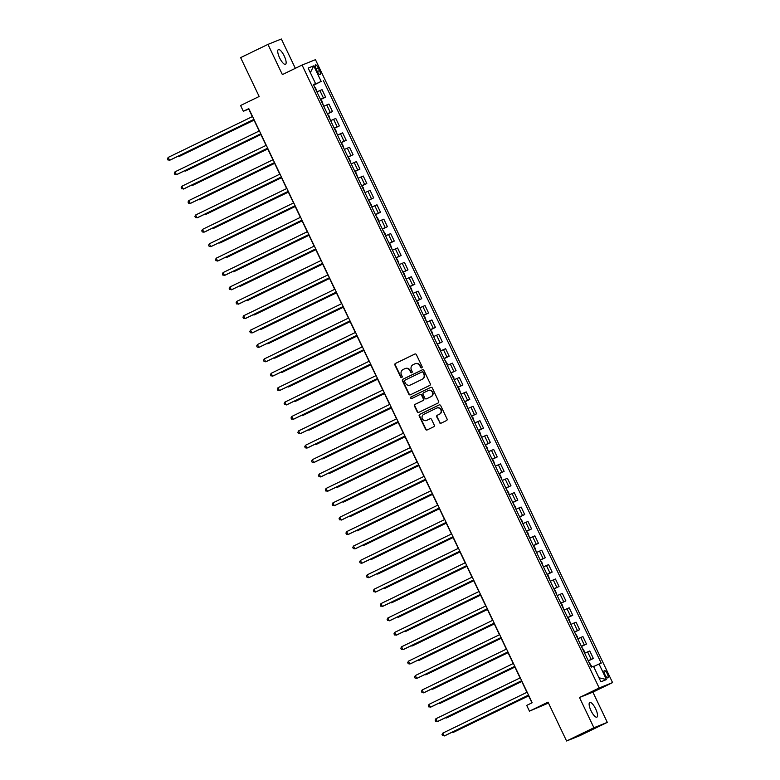 <?xml version="1.0" encoding="UTF-8"?>
<svg xmlns="http://www.w3.org/2000/svg" width="780" height="780" viewBox="0 0 780 780"><rect width="100%" height="100%" fill="white"/><g stroke="black" fill="none" stroke-linecap="round" stroke-linejoin="round"><path stroke-width="1.17" d="M421.746 367.838A0.877 0.839 -111.9 0 0 422.116 366.678L416.393 354.676A1.248 1.19 -111.9 0 0 414.775 354.061L395.46 363.431A1.248 1.19 -111.9 0 0 394.924 365.079L400.657 377.091A0.877 0.839 -111.9 0 0 401.788 377.52A0.877 0.839 -111.9 0 0 402.158 376.36L401.417 374.81A4.007 3.812 -111.9 0 1 403.123 369.525L404.732 368.745A4.007 3.812 -111.9 0 1 409.89 370.695L410.631 372.245A0.877 0.839 -111.9 0 0 411.762 372.674A0.877 0.839 -111.9 0 0 412.142 371.524L411.401 369.964A4.007 3.812 -111.9 0 1 413.107 364.689L414.716 363.909A4.007 3.812 -111.9 0 1 419.874 365.859L420.615 367.409A0.877 0.839 -111.9 0 0 421.746 367.838M595.647 708.864A8.171 2.486 64.1 0 0 589.768 702.448A8.171 2.486 64.1 0 0 591.016 710.726A8.171 2.486 64.1 0 0 596.895 717.142A8.171 2.486 64.1 0 0 595.647 708.864M284.252 56.014A8.171 2.486 64.1 0 0 278.372 49.598A8.171 2.486 64.1 0 0 279.62 57.876A8.171 2.486 64.1 0 0 285.5 64.291A8.171 2.486 64.1 0 0 284.252 56.014M607.269 673.745A4.085 1.248 64.1 0 0 604.334 670.537A4.085 1.248 64.1 0 0 604.948 674.681A4.085 1.248 64.1 0 0 607.893 677.888A4.085 1.248 64.1 0 0 607.269 673.745M439.471 422.594A1.248 1.19 -111.9 0 0 441.08 423.199L446.501 420.576A1.248 1.19 -111.9 0 0 447.037 418.928L440.68 405.59A1.248 1.19 -111.9 0 0 439.062 404.976L419.747 414.346A1.248 1.19 -111.9 0 0 419.211 415.994L425.578 429.331A1.248 1.19 -111.9 0 0 427.186 429.946L433.729 426.767A1.248 1.19 -111.9 0 0 434.265 425.119L431.545 419.406A1.248 1.19 -111.9 0 0 429.936 418.802L426.689 420.371A3.354 3.188 -111.9 0 1 422.321 418.645A3.354 3.188 -111.9 0 1 423.803 414.326L436.517 408.164A3.354 3.188 -111.9 0 1 440.875 409.89A3.354 3.188 -111.9 0 1 439.403 414.209L437.287 415.233A1.248 1.19 -111.9 0 0 436.751 416.881L439.832 422.448A1.248 1.19 -111.9 0 0 441.207 423.14M295.337 68.318L281.356 39L267.959 44.382L240.63 57.632L259.165 96.496L240.581 105.505L243.321 111.267L248.791 108.615L532.175 702.741L526.705 705.393L529.454 711.155L548.476 703.043M593.911 727.74L607.308 722.368L592.888 692.143L579.491 697.515L593.911 727.74L566.582 741L548.038 702.136L529.454 711.155M579.491 697.515L599.176 687.98L302.065 65.062L315.452 59.68L612.563 682.597L599.176 687.98M267.959 44.382L282.38 74.607L302.065 65.062M429.741 385.427A1.248 1.19 -111.9 0 0 430.267 383.779L423.91 370.441A1.248 1.19 -111.9 0 0 422.302 369.827L402.977 379.197A1.248 1.19 -111.9 0 0 402.451 380.845L408.808 394.183A1.248 1.19 -111.9 0 0 410.416 394.797L429.741 385.427M432.296 388.011L438.652 401.349A1.248 1.19 -111.9 0 1 438.116 402.997L418.802 412.366A1.248 1.19 -111.9 0 1 417.193 411.762L414.473 406.048A1.248 1.19 -111.9 0 1 414.999 404.401L422.838 400.598A1.248 1.19 -111.9 0 0 423.374 398.95L421.561 395.168A1.248 1.19 -111.9 0 0 419.952 394.553L411.801 398.512A0.877 0.839 -111.9 0 1 410.66 398.053A0.877 0.839 -111.9 0 1 411.04 396.932L430.677 387.406A1.248 1.19 -111.9 0 1 432.296 388.011M607.308 722.368L579.969 735.618L566.582 741M316.056 68.903L317.265 71.438A3.958 1.209 64.1 0 0 320.112 74.548A3.958 1.209 64.1 0 0 319.507 70.532L318.298 68.006A3.958 1.209 64.1 0 0 315.452 64.896A3.958 1.209 64.1 0 0 316.056 68.903M313.492 84.737L315.578 83.635L313.394 84.523L591.289 667.134L593.473 666.256L600.892 681.798L606.46 679.565L598.972 677.781M315.578 83.635L308.168 68.094L313.735 65.852L321.155 81.403L313.589 84.942M313.716 85.195L321.155 81.403M323.339 80.525L601.234 663.136L599.05 664.014L606.46 679.565M592.888 692.143L612.563 682.597M243.321 111.267L248.752 109.083L252.34 116.61M253.744 119.545L259.204 131.001M260.608 133.936L266.068 145.392M267.472 148.336L272.932 159.783M274.336 162.727L279.796 174.174M281.2 177.118L286.669 188.575M288.064 191.509L293.534 202.966M294.928 205.9L300.398 217.357M301.802 220.291L307.261 231.748M308.665 234.692L314.125 246.139M315.529 249.083L320.99 260.53M322.394 263.474L327.853 274.93M329.257 277.865L334.718 289.322M336.122 292.256L341.581 303.712M342.985 306.647L348.445 318.103M349.849 321.048L355.319 332.494M356.714 335.439L362.183 346.885M363.577 349.83L369.047 361.286M370.451 364.221L375.911 375.677M377.315 378.612L382.775 390.068M384.179 393.003L389.639 404.459M391.043 407.404L396.503 418.85M397.907 421.795L403.367 433.241M404.771 436.186L410.231 447.642M411.635 450.577L417.095 462.033M418.499 464.968L423.969 476.424M425.363 479.369L430.833 490.815M432.227 493.76L437.697 505.206M439.101 508.15L444.561 519.607M445.965 522.542L451.425 533.998M452.829 536.933L458.289 548.389M459.693 551.323L465.153 562.78M466.557 565.724L472.017 577.171M473.421 580.115L478.881 591.562M480.285 594.506L485.745 605.962M487.149 608.897L492.619 620.353M494.013 623.288L499.483 634.745M500.877 637.679L506.347 649.135M507.751 652.08L513.211 663.526M514.615 666.471L520.075 677.917M521.479 680.862L526.939 692.318M528.343 695.253L531.96 702.848M320.58 99.587L325.621 97.139L322.043 89.661L316.894 91.874M327.444 113.978L332.485 111.53L328.916 104.052L323.758 106.265M334.308 128.368L339.349 125.921L335.78 118.443L330.632 120.656M341.172 142.759L346.213 140.322L342.644 132.834L337.496 135.047M348.036 157.16L353.077 154.713L349.508 147.225L344.36 149.448M354.9 171.551L359.941 169.104L356.372 161.616L351.224 163.839M361.764 185.942L366.805 183.495L363.236 176.017L358.088 178.23M368.628 200.333L373.669 197.886L370.1 190.408L364.952 192.621M375.492 214.724L380.533 212.287L376.964 204.799L371.816 207.012M382.366 229.115L387.397 226.678L383.828 219.19L378.68 221.403M389.23 243.516L394.27 241.069L390.692 233.581L385.544 235.804M396.094 257.907L401.135 255.46L397.566 247.972L392.408 250.195M402.958 272.298L407.998 269.851L404.43 262.373L399.282 264.586M409.822 286.689L414.863 284.242L411.294 276.764L406.146 278.977M416.686 301.08L421.726 298.642L418.158 291.154L413.01 293.368M423.55 315.471L428.59 313.034L425.022 305.546L419.874 307.769M430.414 329.872L435.454 327.424L431.886 319.936L426.738 322.159M437.278 344.263L442.319 341.815L438.75 334.327L433.602 336.55M444.142 358.654L449.183 356.206L445.614 348.728L440.466 350.941M451.015 373.045L456.046 370.598L452.478 363.119L447.33 365.332M457.88 387.436L462.92 384.998L459.342 377.51L454.194 379.723M464.744 401.827L469.784 399.389L466.216 391.901L461.058 394.124M471.607 416.227L476.648 413.78L473.08 406.292L467.932 408.515M478.471 430.619L483.512 428.171L479.944 420.693L474.796 422.906M485.335 445.01L490.376 442.562L486.808 435.084L481.66 437.297M492.2 459.401L497.24 456.953L493.672 449.475L488.524 451.688M499.063 473.791L504.104 471.354L500.536 463.866L495.388 466.079M505.927 488.192L510.968 485.745L507.4 478.257L502.252 480.48M512.792 502.583L517.832 500.136L514.264 492.648L509.116 494.871M519.665 516.974L524.696 514.527L521.128 507.049L515.98 509.262M526.529 531.365L531.57 528.918L527.992 521.44L522.844 523.653M533.393 545.756L538.434 543.319L534.865 535.831L529.708 538.044M540.257 560.147L545.298 557.71L541.73 550.222L536.582 552.435M547.121 574.548L552.162 572.101L548.593 564.613L543.446 566.836M553.985 588.939L559.026 586.492L555.457 579.004L550.309 581.227M560.849 603.33L565.89 600.883L562.322 593.404L557.173 595.618M567.713 617.721L572.754 615.274L569.185 607.795L564.038 610.009M574.577 632.112L579.618 629.675L576.05 622.187L570.901 624.4M581.441 646.503L586.482 644.066L582.913 636.577L577.765 638.8M588.315 660.904L593.346 658.457L589.777 650.968L584.63 653.192M325.621 97.139L320.473 99.353M332.485 111.53L327.337 113.753M339.349 125.921L334.201 128.144M346.213 140.322L341.065 142.535M353.077 154.713L347.929 156.926M359.941 169.104L354.793 171.317M366.805 183.495L361.657 185.718M373.669 197.886L368.521 200.109M380.533 212.287L375.385 214.5M387.397 226.678L382.249 228.891M394.27 241.069L389.123 243.282M401.135 255.46L395.986 257.673M407.998 269.851L402.851 272.074M414.863 284.242L409.715 286.465M421.726 298.642L416.578 300.856M428.59 313.034L423.442 315.247M435.454 327.424L430.306 329.638M442.319 341.815L437.171 344.029M449.183 356.206L444.034 358.43M456.046 370.598L450.898 372.82M462.92 384.998L457.772 387.212M469.784 399.389L464.636 401.602M476.648 413.78L471.5 415.994M483.512 428.171L478.364 430.394M490.376 442.562L485.228 444.785M497.24 456.953L492.092 459.176M504.104 471.354L498.956 473.567M510.968 485.745L505.82 487.958M517.832 500.136L512.684 502.349M524.696 514.527L519.548 516.75M531.57 528.918L526.412 531.141M538.434 543.319L533.286 545.532M545.298 557.71L540.15 559.923M552.162 572.101L547.014 574.314M559.026 586.492L553.878 588.705M565.89 600.883L560.742 603.106M572.754 615.274L567.606 617.497M579.618 629.675L574.47 631.888M586.482 644.066L581.334 646.279M593.346 658.457L588.198 660.67M593.609 666.539L599.05 664.014M310.352 72.686L313.735 65.852M421.863 367.76A0.877 0.839 -111.9 0 1 420.976 367.263L420.235 365.713A4.007 3.812 -111.9 0 0 415.126 363.733M405.151 368.569A4.007 3.812 -111.9 0 1 410.26 370.549L411.002 372.109A0.877 0.839 -111.9 0 0 411.889 372.606M415.009 353.983L395.821 363.285A1.248 1.19 -111.9 0 0 395.284 364.933L401.017 376.945A0.877 0.839 -111.9 0 0 401.905 377.442M422.536 369.749L403.348 379.051A1.248 1.19 -111.9 0 0 402.811 380.698L409.168 394.036A1.248 1.19 -111.9 0 0 410.553 394.729M423.004 372.411A0.877 0.839 -111.9 0 0 421.873 371.982L404.918 380.211A0.877 0.839 -111.9 0 0 404.547 381.361L405.327 383A4.007 3.812 -111.9 0 0 410.485 384.95L422.077 379.334A4.007 3.812 -111.9 0 0 423.784 374.049L423.365 372.265A0.877 0.839 -111.9 0 0 422.233 371.836L421.98 371.943M423.365 372.265L424.144 373.903A4.007 3.812 -111.9 0 1 422.438 379.187L410.845 384.803M420.098 394.495L420.313 394.407A1.248 1.19 -111.9 0 1 421.931 395.021L423.735 398.804A1.248 1.19 -111.9 0 1 423.199 400.452L415.36 404.255A1.248 1.19 -111.9 0 0 414.833 405.902L417.553 411.616A1.248 1.19 -111.9 0 0 418.928 412.308M430.911 387.319L411.401 396.786A0.877 0.839 -111.9 0 0 411.957 398.434M430.969 396.659A3.354 3.188 -111.9 0 0 432.442 392.34A3.354 3.188 -111.9 0 0 428.084 390.614L423.598 392.788A1.248 1.19 -111.9 0 0 423.072 394.436L424.876 398.219A1.248 1.19 -111.9 0 0 426.485 398.834L431.33 396.513A3.354 3.188 -111.9 0 0 432.802 392.203A3.354 3.188 -111.9 0 0 428.454 390.458M431.33 396.513L426.845 398.687M436.898 408.008A3.354 3.188 -111.9 0 1 441.236 409.744A3.354 3.188 -111.9 0 1 439.764 414.063L437.648 415.087A1.248 1.19 -111.9 0 0 437.112 416.744L439.832 422.448M430.17 418.714L427.05 420.225M439.296 404.898L420.108 414.2A1.248 1.19 -111.9 0 0 419.572 415.847L425.938 429.185A1.248 1.19 -111.9 0 0 427.313 429.877M316.553 91.162L316.69 90.051L314.067 85.936M178.328 156.117L178.591 156.673L179.498 156.312L254.036 120.159M177.577 156.487L178.591 156.673L254.007 120.101M253.929 119.379L169.543 160.309L168.168 157.423L252.554 116.503M253.958 119.447L170.45 159.939L167.983 160.017L167.437 158.867L168.168 157.423M323.427 105.553L321.906 100.99L320.931 100.328M185.191 170.508L185.455 171.064L186.361 170.703L260.9 134.55M184.441 170.878L185.455 171.064L260.871 134.492M330.291 119.944L328.77 115.382L327.795 114.718M192.055 184.909L192.319 185.455L193.226 185.094L267.764 148.941M191.305 185.269L192.319 185.455L267.735 148.882M337.155 134.335L335.644 129.772L334.659 129.109M198.919 199.3L199.183 199.846L200.089 199.485L274.628 163.332M198.169 199.66L199.183 199.846L274.599 163.274M260.793 133.77L176.407 174.701L175.032 171.814L259.418 130.894M260.822 133.838L177.314 174.33L174.847 174.418L174.301 173.267L175.032 171.814M267.657 148.171L183.271 189.091L181.896 186.215L266.282 145.285M267.686 148.229L184.178 188.731L181.711 188.809L181.165 187.658L181.896 186.215M274.521 162.562L190.135 203.482L188.77 200.606L273.146 159.685M274.55 162.62L191.041 203.122L188.575 203.2L188.029 202.049L188.77 200.606M344.019 148.726L342.508 144.163L341.523 143.501M205.793 213.691L206.056 214.237L206.953 213.876L281.492 177.733M205.033 214.061L206.056 214.237L281.463 177.665M281.385 176.953L196.999 217.874L195.634 214.997L280.01 174.076M281.414 177.011L197.905 217.513L195.439 217.591L194.893 216.44L195.634 214.997M350.883 163.127L349.372 158.554L348.387 157.901M212.657 228.082L212.921 228.637L213.817 228.267L288.356 192.124M211.897 228.452L212.921 228.637L288.327 192.065M357.747 177.518L356.236 172.955L355.251 172.292M219.521 242.473L219.784 243.028L220.691 242.668L295.22 206.515M218.761 242.843L219.784 243.028L295.191 206.456M364.611 191.909L363.1 187.346L362.115 186.683M226.385 256.864L226.649 257.419L227.555 257.059L302.094 220.906M225.625 257.234L226.649 257.419L302.065 220.847M371.475 206.3L371.611 205.189L368.989 201.074M233.249 271.264L233.512 271.81L234.419 271.45L308.958 235.297M232.489 271.625L233.512 271.81L308.929 235.238M378.339 220.691L378.476 219.58L375.853 215.465M240.113 285.656L240.376 286.202L241.283 285.841L315.822 249.698M239.362 286.016L240.376 286.202L315.793 249.629M288.249 191.344L203.873 232.264L202.498 229.388L286.874 188.468M288.278 191.402L204.769 231.904L202.303 231.982L201.757 230.831L202.498 229.388M295.113 205.735L210.736 246.665L209.362 243.779L293.738 202.858M295.142 205.803L211.633 246.295L209.167 246.382L208.621 245.222L209.362 243.779M301.977 220.136L217.601 261.056L216.226 258.18L300.612 217.249M302.006 220.194L218.507 260.686L216.041 260.773L215.485 259.623L216.226 258.18M308.851 234.526L224.464 275.447L223.09 272.571L307.476 231.641M308.87 234.585L225.371 275.087L222.905 275.165L222.349 274.014L223.09 272.571M315.715 248.918L231.328 289.838L229.954 286.962L314.34 246.041M315.744 248.976L232.235 289.477L229.768 289.555L229.213 288.405L229.954 286.962M385.203 235.082L385.34 233.98L382.717 229.856M246.977 300.046L247.24 300.602L248.147 300.232L322.686 264.089M246.226 300.417L247.24 300.602L322.657 264.02M322.579 263.308L238.192 304.229L236.818 301.353L321.204 260.432M322.608 263.367L239.099 303.869L236.632 303.947L236.086 302.796L236.818 301.353M392.077 249.483L390.556 244.91L389.581 244.257M253.841 314.438L254.105 314.993L255.011 314.623L329.55 278.479M253.09 314.808L254.105 314.993L329.521 278.421M329.443 277.7L245.056 318.62L243.682 315.744L328.068 274.823M329.472 277.758L245.963 318.26L243.496 318.337L242.951 317.187L243.682 315.744M398.941 263.874L397.42 259.311L396.445 258.648M260.705 328.828L260.969 329.384L261.875 329.023L336.414 292.87M259.954 329.199L260.969 329.384L336.385 292.812M336.307 292.09L251.92 333.021L250.546 330.135L334.932 289.214M336.336 292.159L252.827 332.651L250.36 332.738L249.815 331.578L250.546 330.135M405.805 278.265L404.293 273.702L403.309 273.039M267.569 343.229L267.832 343.775L268.739 343.415L343.278 307.261M266.819 343.59L267.832 343.775L343.249 307.203M343.171 306.491L258.785 347.412L257.419 344.536L341.796 303.605M343.2 306.55L259.691 347.051L257.224 347.129L256.678 345.979L257.419 344.536M412.669 292.656L411.157 288.093L410.173 287.43M274.443 357.62L274.706 358.166L275.603 357.805L350.142 321.652M273.683 357.981L274.706 358.166L350.113 321.594M350.035 320.882L265.648 361.803L264.284 358.927L348.66 317.996M350.064 320.941L266.555 361.442L264.089 361.52L263.543 360.37L264.284 358.927M419.533 307.047L418.022 302.484L417.037 301.821M281.307 372.011L281.57 372.557L282.467 372.197L357.006 336.053M280.546 372.372L281.57 372.557L356.977 335.985M356.899 335.273L272.522 376.194L271.148 373.318L355.524 332.397M356.928 335.332L273.419 375.833L270.952 375.911L270.406 374.761L271.148 373.318M426.397 321.438L424.885 316.875L423.901 316.212M288.171 386.402L288.434 386.958L289.341 386.587L363.87 350.444M287.41 386.773L288.434 386.958L363.841 350.376M433.261 335.839L431.75 331.276L430.765 330.613M295.035 400.793L295.298 401.349L296.205 400.978L370.744 364.835M294.274 401.164L295.298 401.349L370.715 364.777M440.125 350.23L440.261 349.118L437.639 345.004M301.899 415.184L302.162 415.74L303.069 415.379L377.608 379.226M301.139 415.555L302.162 415.74L377.578 379.168M446.989 364.621L447.125 363.509L444.502 359.395M308.763 429.585L309.026 430.131L309.933 429.77L384.472 393.617M308.012 429.946L309.026 430.131L384.442 393.559M453.853 379.012L453.989 377.9L451.366 373.786M315.627 443.976L315.89 444.522L316.797 444.161L391.336 408.008M314.876 444.337L315.89 444.522L391.306 407.95M460.726 393.403L459.206 388.84L458.231 388.177M322.491 458.367L322.754 458.913L323.661 458.552L398.2 422.409M321.74 458.728L322.754 458.913L398.171 422.341M467.59 407.794L466.069 403.231L465.094 402.568M329.355 472.758L329.618 473.314L330.525 472.943L405.064 436.8M328.604 473.128L329.618 473.314L405.034 436.741M474.454 422.194L472.943 417.631L471.959 416.969M336.219 487.149L336.482 487.705L337.389 487.344L411.928 451.191M335.468 487.519L336.482 487.705L411.898 451.132M481.319 436.585L479.807 432.023L478.822 431.36M343.093 501.54L343.346 502.096L344.253 501.735L418.792 465.582M342.332 501.91L343.346 502.096L418.762 465.523M488.183 450.976L486.671 446.413L485.686 445.75M349.957 515.941L350.22 516.487L351.117 516.126L425.656 479.973M349.196 516.301L350.22 516.487L425.627 479.915M495.046 465.368L493.535 460.805L492.55 460.142M356.821 530.332L357.084 530.878L357.991 530.517L432.52 494.374M356.06 530.692L357.084 530.878L432.49 494.305M501.91 479.758L500.399 475.195L499.415 474.532M363.685 544.723L363.948 545.269L364.855 544.908L439.394 508.765M362.924 545.093L363.948 545.269L439.364 508.697M508.775 494.159L508.911 493.048L506.288 488.933M370.549 559.114L370.812 559.669L371.719 559.299L446.257 523.156M369.788 559.484L370.812 559.669L446.228 523.097M515.639 508.55L515.775 507.439L513.152 503.324M377.413 573.505L377.676 574.06L378.583 573.7L453.122 537.547M376.662 573.875L377.676 574.06L453.092 537.488M522.502 522.941L522.639 521.83L520.016 517.715M384.277 587.896L384.54 588.451L385.447 588.091L459.985 551.938M383.526 588.266L384.54 588.451L459.956 551.879M529.376 537.332L527.855 532.769L526.88 532.106M391.141 602.297L391.404 602.842L392.311 602.482L466.849 566.329M390.39 602.657L391.404 602.842L466.82 566.27M536.24 551.723L534.719 547.16L533.744 546.497M398.005 616.688L398.268 617.233L399.175 616.873L473.714 580.73M397.254 617.048L398.268 617.233L473.684 580.661M543.104 566.114L541.593 561.551L540.608 560.888M404.869 631.078L405.132 631.634L406.039 631.264L480.577 595.12M404.118 631.449L405.132 631.634L480.548 595.052M363.763 349.664L279.386 390.585L278.011 387.709L362.388 346.788M363.792 349.723L280.283 390.224L277.817 390.302L277.27 389.152L278.011 387.709M370.627 364.055L286.25 404.976L284.875 402.1L369.262 361.179M370.656 364.123L287.157 404.615L284.69 404.693L284.135 403.543L284.875 402.1M377.491 378.446L293.114 419.377L291.74 416.491L376.126 375.57M377.52 378.514L294.021 419.006L291.554 419.094L290.998 417.944L291.74 416.491M384.365 392.847L299.978 433.768L298.603 430.892L382.99 389.961M384.394 392.906L300.885 433.407L298.418 433.485L297.863 432.334L298.603 430.892M391.228 407.238L306.842 448.159L305.468 445.282L389.854 404.362M391.258 407.296L307.749 447.798L305.282 447.876L304.736 446.726L305.468 445.282M398.093 421.629L313.706 462.55L312.331 459.673L396.718 418.753M398.122 421.688L314.613 462.189L312.146 462.267L311.6 461.116L312.331 459.673M404.956 436.02L320.57 476.941L319.195 474.065L403.582 433.144M404.986 436.078L321.477 476.58L319.01 476.658L318.464 475.507L319.195 474.065M411.82 450.411L327.434 491.341L326.06 488.456L410.446 447.535M411.85 450.479L328.341 490.971L325.874 491.049L325.328 489.898L326.06 488.456M418.685 464.802L334.298 505.733L332.933 502.846L417.31 461.926M418.714 464.87L335.205 505.362L332.738 505.45L332.192 504.299L332.933 502.846M425.548 479.203L341.172 520.124L339.797 517.247L424.174 476.317M425.578 479.261L342.069 519.763L339.602 519.841L339.056 518.69L339.797 517.247M432.412 493.594L348.036 534.514L346.661 531.638L431.038 490.717M432.442 493.652L348.933 534.154L346.466 534.232L345.92 533.081L346.661 531.638M439.276 507.985L354.9 548.905L353.525 546.029L437.911 505.108M439.306 508.043L355.807 548.545L353.34 548.623L352.784 547.472L353.525 546.029M446.14 522.376L361.764 563.297L360.389 560.42L444.776 519.5M446.17 522.434L362.671 562.936L360.204 563.014L359.648 561.863L360.389 560.42M453.014 536.767L368.628 577.697L367.253 574.811L451.639 533.89M453.043 536.835L369.535 577.327L367.068 577.414L366.512 576.254L367.253 574.811M459.878 551.167L375.492 592.088L374.117 589.212L458.503 548.282M459.907 551.226L376.399 591.718L373.932 591.806L373.376 590.655L374.117 589.212M466.742 565.558L382.356 606.479L380.981 603.603L465.368 562.673M466.772 565.617L383.263 606.118L380.796 606.197L380.25 605.046L380.981 603.603M473.606 579.95L389.22 620.87L387.845 617.994L472.231 577.073M473.635 580.008L390.127 620.51L387.66 620.587L387.114 619.437L387.845 617.994M480.47 594.341L396.084 635.261L394.709 632.385L479.095 591.464M480.499 594.399L396.991 634.9L394.524 634.978L393.978 633.828L394.709 632.385M549.968 580.515L548.457 575.942L547.472 575.289M411.743 645.469L411.996 646.025L412.903 645.655L487.441 609.511M410.982 645.84L411.996 646.025L487.412 609.453M487.334 608.731L402.948 649.652L401.583 646.776L485.959 605.855M487.363 608.79L403.855 649.292L401.388 649.37L400.842 648.219L401.583 646.776M556.832 594.906L555.321 590.343L554.336 589.68M418.606 659.861L418.87 660.416L419.767 660.056L494.305 623.902M417.846 660.231L418.87 660.416L494.276 623.844M494.198 623.123L409.822 664.053L408.447 661.167L492.823 620.246M494.227 623.191L410.719 663.683L408.252 663.77L407.706 662.61L408.447 661.167M563.696 609.297L562.185 604.734L561.2 604.071M425.47 674.261L425.734 674.807L426.631 674.447L501.169 638.293M424.71 674.622L425.734 674.807L501.14 638.235M501.062 637.523L416.686 678.444L415.311 675.568L499.688 634.637M501.092 637.582L417.583 678.083L415.116 678.161L414.57 677.011L415.311 675.568M570.56 623.688L569.049 619.125L568.064 618.462M432.334 688.652L432.598 689.198L433.505 688.837L508.043 652.684M431.574 689.013L432.598 689.198L508.014 652.626M507.926 651.914L423.55 692.835L422.175 689.959L506.561 649.038M507.956 651.973L424.456 692.474L421.99 692.552L421.434 691.402L422.175 689.959M577.424 638.079L577.561 636.967L574.938 632.853M439.198 703.043L439.462 703.589L440.369 703.228L514.907 667.085M438.438 703.404L439.462 703.589L514.878 667.017M514.79 666.305L430.414 707.226L429.039 704.35L513.425 663.429M514.819 666.364L431.32 706.865L428.854 706.943L428.298 705.793L429.039 704.35M584.288 652.47L584.425 651.368L581.802 647.244M446.062 717.434L446.326 717.99L447.232 717.62L521.771 681.476M445.312 717.805L446.326 717.99L521.742 681.408M521.664 680.696L437.278 721.617L435.903 718.741L520.289 677.82M521.693 680.755L438.185 721.256L435.718 721.334L435.162 720.184L435.903 718.741M591.152 666.871L591.289 665.759L588.666 661.645M452.927 731.825L453.19 732.381L454.096 732.01L528.635 695.867M452.176 732.196L453.19 732.381L528.606 695.809M528.528 695.087L444.142 736.008L442.767 733.132L527.153 692.211M528.557 695.155L445.048 735.647L442.582 735.725L442.026 734.575L442.767 733.132M323.427 98.017L319.858 90.538M330.291 112.408L326.723 104.93M337.155 126.808L333.587 119.32M344.019 141.2L340.45 133.711M350.883 155.591L347.315 148.102M357.747 169.982L354.178 162.503M364.621 184.373L361.043 176.894M371.485 198.773L367.916 191.285M378.349 213.164L374.78 205.676M385.213 227.555L381.644 220.067M392.077 241.946L388.508 234.458M398.941 256.337L395.372 248.859M405.805 270.728L402.236 263.25M412.669 285.129L409.1 277.641M419.533 299.52L415.964 292.032M426.397 313.911L422.828 306.423M433.27 328.302L429.692 320.814M440.135 342.693L436.566 335.215M446.998 357.084L443.43 349.606M453.863 371.485L450.294 363.997M460.726 385.876L457.158 378.388M467.59 400.267L464.022 392.779M474.454 414.658L470.886 407.18M481.319 429.049L477.75 421.57M488.183 443.44L484.614 435.962M495.046 457.84L491.478 450.352M501.92 472.231L498.342 464.744M508.784 486.623L505.216 479.135M515.648 501.014L512.08 493.535M522.512 515.404L518.944 507.926M529.376 529.805L525.808 522.317M536.24 544.196L532.672 536.708M543.104 558.587L539.536 551.099M549.968 572.978L546.4 565.49M556.832 587.369L553.264 579.891M563.696 601.76L560.128 594.282M570.57 616.161L566.992 608.673M577.434 630.552L573.865 623.064M584.298 644.943L580.73 637.455M591.162 659.334L587.593 651.856M316.124 69.059L318.298 68.006M317.333 71.585L319.507 70.532"/></g></svg>
